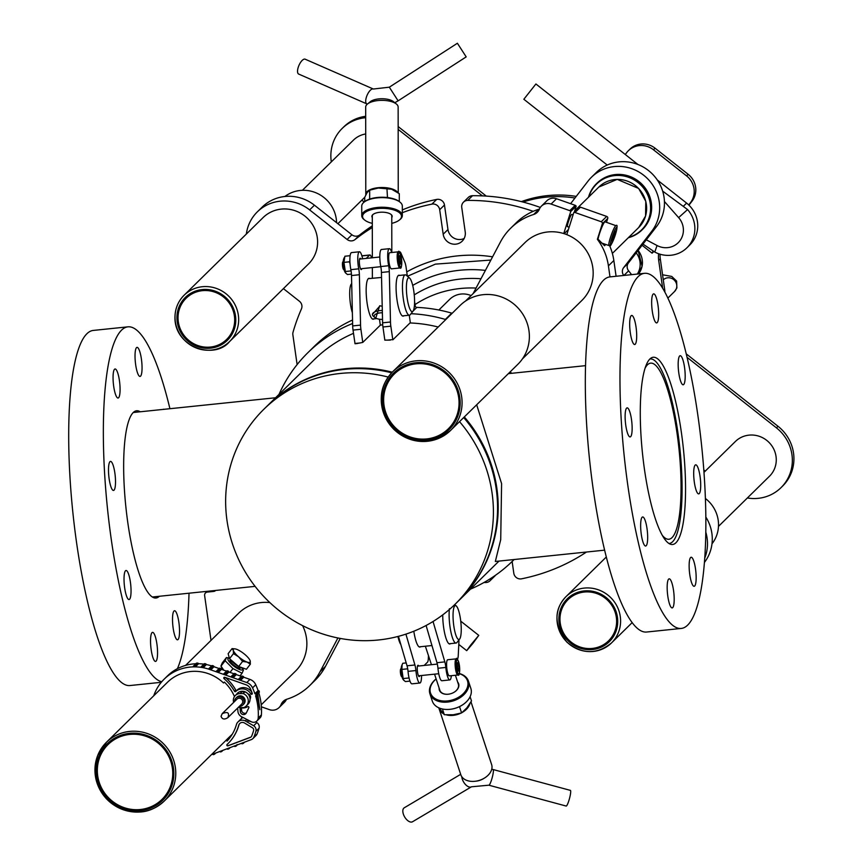 <?xml version="1.0" encoding="UTF-8"?>
<svg xmlns="http://www.w3.org/2000/svg" width="865" height="865" viewBox="0 0 865 865"><rect width="100%" height="100%" fill="white"/><g stroke="black" fill="none" stroke-linecap="round" stroke-linejoin="round"><path stroke-width="1.3" d="M399.706 201.913A19.473 8.055 179.9 0 0 399.36 201.621A19.473 8.055 179.9 0 0 382.016 197.242A19.473 8.055 179.9 0 0 364.673 201.653A19.473 8.055 179.9 0 0 364.338 201.956M391.813 252.504L391.769 216.001A9.731 4.033 179.9 0 0 391.629 215.309A9.731 4.033 179.9 0 0 390.883 214.315M373.193 214.336A9.731 4.033 179.9 0 0 372.296 216.023L372.35 257.781M391.78 217.558A10.142 4.195 179.9 0 0 392.04 215.655A10.142 4.195 179.9 0 0 391.077 214.466A10.142 4.195 179.9 0 0 382.027 212.185A10.142 4.195 179.9 0 0 372.999 214.488A10.142 4.195 179.9 0 0 372.307 217.58M372.307 223.375A19.473 8.055 -0.1 0 1 364.695 220.067A19.473 8.055 -0.1 0 1 362.846 217.764A19.473 8.055 -0.1 0 1 384.957 208.411A19.473 8.055 -0.1 0 1 399.381 220.024A19.473 8.055 -0.1 0 1 391.78 223.354M399.727 219.732A20.284 8.401 179.9 0 0 400.106 219.44A20.284 8.401 179.9 0 0 402.322 215.623A20.284 8.401 179.9 0 0 382.027 207.243A20.284 8.401 179.9 0 0 361.754 215.666A20.284 8.401 179.9 0 0 362.046 217.093A20.284 8.401 179.9 0 0 363.97 219.483A20.284 8.401 179.9 0 0 364.349 219.775M361.754 215.666L361.743 206.065A20.284 8.401 -0.1 0 1 363.949 202.248A20.284 8.401 -0.1 0 1 382.016 197.642A20.284 8.401 -0.1 0 1 400.084 202.205A20.284 8.401 -0.1 0 1 402.312 206.021L402.322 215.623M372.415 314.438L380.038 305.81M382.319 310.481A9.731 4.033 179.9 0 0 372.415 314.525A9.731 4.033 179.9 0 0 372.534 315.141L372.945 315.833A9.731 4.033 179.9 0 0 373.475 316.352L375.032 317.606A7.99 3.309 -0.1 0 1 382.373 312.784M382.525 319.401A7.99 3.309 -0.1 0 1 375.032 317.606M399.295 201.567L399.295 193.684L391.596 189.219L378.297 188.029A15.419 6.379 -0.1 0 1 391.51 189.186A15.419 6.379 -0.1 0 1 391.553 189.208L391.51 189.186M372.134 189.338A15.419 6.379 -0.1 0 1 372.501 189.208A15.419 6.379 -0.1 0 1 378.297 188.029L369.669 190.181L367.193 192.473L364.738 197.263L364.738 201.61M387.488 197.566L386.936 188.397M386.947 197.328L386.114 197.415M369.669 199.08L369.669 190.181M382.211 306.199L379.681 305.799L375.594 318.698L376.74 318.536M409.599 278.087L406.28 275.254A20.284 4.433 84.1 0 0 405.242 274.843A20.284 4.433 84.1 0 0 402.917 295.473A20.284 4.433 84.1 0 0 409.426 315.195A20.284 4.433 84.1 0 0 410.356 314.579L413.027 311.13A17.041 3.73 -95.9 0 1 406.777 295.073A17.041 3.73 -95.9 0 1 409.599 278.087A17.041 3.73 -95.9 0 1 410.464 279.179A17.041 3.73 -95.9 0 1 414.357 296.1A17.041 3.73 -95.9 0 1 413.027 311.13M368.274 278.671L381.541 277.449M351.687 283.558L351.233 284.131A17.041 3.73 84.1 0 0 349.73 296.187A17.041 3.73 84.1 0 0 352.369 312.73M396.365 103.995L393.467 101.659A12.986 5.374 179.9 0 0 381.897 98.74A12.986 5.374 179.9 0 0 370.339 101.681L367.452 104.027A16.23 6.715 -0.1 0 1 381.908 100.351A16.23 6.715 -0.1 0 1 396.365 103.995A16.23 6.715 -0.1 0 1 397.662 105.433A16.23 6.715 -0.1 0 1 398.138 107.044L398.235 192.863M397.662 192.441A16.23 6.715 179.9 0 0 379.854 187.564A16.23 6.715 179.9 0 0 365.787 194.247L365.679 107.087A16.23 6.715 -0.1 0 1 367.452 104.027M365.787 194.247A16.23 6.715 179.9 0 0 365.841 194.82M366.836 103.886L298.674 74.066A8.109 3.211 -66.4 0 1 298.976 65.34A8.109 3.211 -66.4 0 1 305.172 59.198L373.334 89.019A8.109 3.211 -66.4 0 0 367.138 95.172A8.109 3.211 -66.4 0 0 366.836 103.886L367.355 104.114M389.315 87.192L398.116 100.827L466.192 56.885L457.39 43.25L389.315 87.192L373.334 89.019M449.854 709.332A19.473 13.418 -18.2 0 0 449.984 709.322A19.473 13.418 -18.2 0 0 461.51 705.526A19.473 13.418 -18.2 0 0 461.629 705.462M434.554 674.159L439.853 690.27A9.731 6.704 -18.2 0 0 448.146 694.227M454.028 692.292A9.731 6.704 -18.2 0 0 458.547 686.248A9.731 6.704 -18.2 0 0 458.353 684.183L455.412 675.262M439.139 688.118A10.142 6.985 -18.2 0 0 448.081 694.238A10.142 6.985 -18.2 0 0 454.093 692.26A10.142 6.985 -18.2 0 0 457.639 682.031M459.272 673.673A19.473 13.418 161.8 0 1 467.749 685.999A19.473 13.418 161.8 0 1 440.08 700.563A19.473 13.418 161.8 0 1 436.133 678.949M436.111 678.895A20.284 13.97 -18.2 0 0 429.927 693.838A20.284 13.97 -18.2 0 0 449.854 701.731A20.284 13.97 -18.2 0 0 468.711 686.518A20.284 13.97 -18.2 0 0 468.462 681.166A20.284 13.97 -18.2 0 0 459.326 673.521M468.462 681.166L470.852 688.421A20.284 13.97 161.8 0 1 471.101 693.784A20.284 13.97 161.8 0 1 461.737 705.397A20.284 13.97 161.8 0 1 449.724 709.354A20.284 13.97 161.8 0 1 432.316 701.104L429.927 693.838M439.106 707.938L444.318 714.717L453.271 714.771L461.596 712.933L466.851 707.894L471.49 700.964L470.095 696.725M442.426 708.986L444.318 714.717M459.52 706.619L461.596 712.933M449.411 608.722A20.284 4.433 84.1 0 0 450.687 630.888A20.284 4.433 84.1 0 0 456.082 643.041A20.284 4.433 84.1 0 0 457.012 642.425L459.683 638.976A17.041 3.73 -95.9 0 1 453.433 622.919A17.041 3.73 -95.9 0 1 456.255 605.933A17.041 3.73 -95.9 0 1 460.223 617.502A17.041 3.73 -95.9 0 1 461.002 634.272A17.041 3.73 -95.9 0 1 459.683 638.976M397.943 636.478A17.041 3.73 84.1 0 0 400.809 644.457M474.723 781.311L475.75 781.203A12.986 8.942 -18.2 0 0 483.449 778.673L484.335 778.143A16.23 11.18 161.8 0 1 474.723 781.311A16.23 11.18 161.8 0 1 460.796 774.705L439.106 708.77A16.23 11.18 -18.2 0 0 443.367 713.668M470.993 701.839L491.623 764.563A16.23 11.18 161.8 0 1 484.335 778.143M438.858 707.83A16.23 11.18 -18.2 0 0 439.106 708.77M446.394 714.879A16.23 11.18 -18.2 0 0 460.894 713.16M462.148 712.501A16.23 11.18 -18.2 0 0 469.998 703.483M570.381 790.372A8.109 1.254 105.1 0 1 569.484 798.536A8.109 1.254 105.1 0 1 566.153 806.05L488.855 785.193A8.109 1.254 105.1 0 0 492.185 777.689A8.109 1.254 105.1 0 0 493.082 769.526L570.381 790.372M460.667 774.337L404.258 807.791A8.109 4.336 59.3 0 0 404.669 816.982A8.109 4.336 59.3 0 0 412.54 821.75L471.479 786.793L488.855 785.193M174.146 633.342A14.608 3.19 -95.9 0 1 172.513 618.572A14.608 3.19 -95.9 0 1 174.514 610.755A14.608 3.19 -95.9 0 1 179.196 624.952A14.608 3.19 -95.9 0 1 177.53 639.808A14.608 3.19 -95.9 0 1 174.146 633.342M150.618 644.036A14.608 3.19 -95.9 0 1 152.543 632.358A14.608 3.19 -95.9 0 1 157.225 646.555A14.608 3.19 -95.9 0 1 155.559 661.411A14.608 3.19 -95.9 0 1 150.618 644.036M124.56 572.922A14.608 3.19 -95.9 0 1 126.031 570.489A14.608 3.19 -95.9 0 1 130.712 584.686A14.608 3.19 -95.9 0 1 129.036 599.542A14.608 3.19 -95.9 0 1 124.906 589.379A14.608 3.19 -95.9 0 1 124.56 572.922M111.228 461.672A14.608 3.19 -95.9 0 1 115.326 477.188A14.608 3.19 -95.9 0 1 113.51 490.444A14.608 3.19 -95.9 0 1 108.828 476.247A14.608 3.19 -95.9 0 1 110.504 461.391A14.608 3.19 -95.9 0 1 111.228 461.672M118.44 375.432A14.608 3.19 -95.9 0 1 120.073 390.212A14.608 3.19 -95.9 0 1 118.073 398.03A14.608 3.19 -95.9 0 1 113.391 383.833A14.608 3.19 -95.9 0 1 115.056 368.977A14.608 3.19 -95.9 0 1 118.44 375.432M141.968 364.749A14.608 3.19 -95.9 0 1 140.044 376.426A14.608 3.19 -95.9 0 1 135.362 362.23A14.608 3.19 -95.9 0 1 137.027 347.373A14.608 3.19 -95.9 0 1 141.968 364.749M163.15 409.404A14.608 3.19 -95.9 0 1 163.55 409.242A14.608 3.19 -95.9 0 1 163.972 409.318M159.344 596.277A94.123 20.587 -95.9 0 1 155.992 598.007A94.123 20.587 -95.9 0 1 125.825 506.512A94.123 20.587 -95.9 0 1 136.594 410.767A94.123 20.587 -95.9 0 1 140.227 411.783M189.024 593.206A178.504 39.033 -95.9 0 1 182.623 652.145A178.504 39.033 -95.9 0 1 177.39 668.699M161.744 681.75A178.504 39.033 -95.9 0 1 106.806 501.797A178.504 39.033 -95.9 0 1 127.901 326.84A178.504 39.033 -95.9 0 1 169.918 408.702M161.29 682.301L130.031 685.534A178.504 39.033 -95.9 0 1 72.811 512.004A178.504 39.033 -95.9 0 1 93.247 330.43L127.901 326.84M678.701 358.164A14.608 3.19 -95.9 0 1 680.171 355.72A14.608 3.19 -95.9 0 1 684.853 369.928A14.608 3.19 -95.9 0 1 683.177 384.784A14.608 3.19 -95.9 0 1 679.047 374.621A14.608 3.19 -95.9 0 1 678.701 358.164M651.734 305.54A14.608 3.19 -95.9 0 1 653.659 293.851A14.608 3.19 -95.9 0 1 658.341 308.059A14.608 3.19 -95.9 0 1 656.665 322.915A14.608 3.19 -95.9 0 1 651.734 305.54M631.309 338.042A14.608 3.19 -95.9 0 1 629.677 323.272A14.608 3.19 -95.9 0 1 631.688 315.455A14.608 3.19 -95.9 0 1 636.359 329.651A14.608 3.19 -95.9 0 1 634.694 344.508A14.608 3.19 -95.9 0 1 631.309 338.042M629.406 436.652A14.608 3.19 -95.9 0 1 625.309 421.136A14.608 3.19 -95.9 0 1 627.125 407.869A14.608 3.19 -95.9 0 1 631.807 422.077A14.608 3.19 -95.9 0 1 630.131 436.933A14.608 3.19 -95.9 0 1 629.406 436.652M647.128 543.588A14.608 3.19 -95.9 0 1 645.658 546.02A14.608 3.19 -95.9 0 1 640.976 531.824A14.608 3.19 -95.9 0 1 642.652 516.967A14.608 3.19 -95.9 0 1 646.793 527.131A14.608 3.19 -95.9 0 1 647.128 543.588M674.105 596.212A14.608 3.19 -95.9 0 1 672.181 607.9A14.608 3.19 -95.9 0 1 667.499 593.693A14.608 3.19 -95.9 0 1 669.164 578.836A14.608 3.19 -95.9 0 1 674.105 596.212M694.519 563.71A14.608 3.19 -95.9 0 1 696.152 578.48A14.608 3.19 -95.9 0 1 694.152 586.297A14.608 3.19 -95.9 0 1 689.47 572.1A14.608 3.19 -95.9 0 1 691.135 557.244A14.608 3.19 -95.9 0 1 694.519 563.71M696.422 465.1A14.608 3.19 -95.9 0 1 700.52 480.616A14.608 3.19 -95.9 0 1 698.704 493.883A14.608 3.19 -95.9 0 1 694.022 479.675A14.608 3.19 -95.9 0 1 695.698 464.819A14.608 3.19 -95.9 0 1 696.422 465.1M657.919 359.051A94.123 20.587 -95.9 0 1 684.323 459.045A94.123 20.587 -95.9 0 1 672.613 544.496A94.123 20.587 -95.9 0 1 642.446 453A94.123 20.587 -95.9 0 1 653.216 357.256A94.123 20.587 -95.9 0 1 657.919 359.051M644.522 273.318L609.868 276.908A178.504 39.033 84.1 0 0 589.433 458.482A178.504 39.033 84.1 0 0 646.652 632.023L681.306 628.433A178.504 39.033 84.1 0 0 703.526 466.354A178.504 39.033 84.1 0 0 653.432 276.714A178.504 39.033 84.1 0 0 644.522 273.318A178.504 39.033 84.1 0 0 624.087 454.893A178.504 39.033 84.1 0 0 681.306 628.433M606.495 222.337L607.727 218.456A1.622 1.557 -134.5 0 0 606.689 216.423L580.469 207.178A1.622 1.557 -134.5 0 0 579.204 207.265L573.776 212.595L566.791 234.631A40.569 39.001 45.5 0 1 585.227 296.673A40.569 39.001 45.5 0 1 581.842 300.49L522.406 358.921M185.542 665.423L238.654 613.209A40.569 39.001 45.5 0 1 269.848 602.57M224.413 682.107L223.527 682.982A41.217 39.617 -134.5 0 0 167.388 682.366L106.46 742.257L97.886 755.026C92.112 771.072 94.999 785.712 106.546 798.946C128.096 815.695 147.331 816.398 164.253 801.044A41.217 39.617 -134.5 0 0 163.615 743.878A41.217 39.617 -134.5 0 0 106.46 742.257A41.217 39.617 -134.5 0 0 97.907 754.983A41.217 39.617 -134.5 0 0 113.218 804.591A41.217 39.617 -134.5 0 0 164.253 801.044L225.181 741.154A41.217 39.617 -134.5 0 0 226.133 740.18L229.322 737.045L229.96 737.65M226.133 740.18L227.073 741.078A42.515 40.871 -134.5 0 0 236.415 724.6A6.488 6.239 45.5 0 1 245.282 720.913L253.65 725.767A4.866 4.682 45.5 0 1 255.889 731.347A63.286 60.831 45.5 0 1 253.888 737.088A4.866 4.682 45.5 0 1 251.293 739.618L213.536 753.858A45.759 43.985 45.5 0 1 211.547 754.55M234.469 696.563A42.515 40.871 -134.5 0 0 224.381 682.085L223.527 682.982M153.754 695.763A45.759 43.985 45.5 0 1 164.199 679.122A45.759 43.985 45.5 0 1 209.687 669.478L246.763 682.539A9.731 9.364 45.5 0 1 252.569 687.87A63.286 60.831 45.5 0 1 254.894 693.698L255.802 693.925A64.097 61.62 45.5 0 1 256.202 695.157L255.586 695.828A63.286 60.831 45.5 0 1 258.213 718.026A4.866 4.682 45.5 0 1 251.401 721.778L241.53 716.707A6.488 6.239 45.5 0 1 237.907 711.149A42.515 40.871 -134.5 0 0 237.626 708.057M209.849 669.315A45.759 43.985 -134.5 0 0 208.692 668.926L208.725 668.872A0.811 0.778 45.5 0 1 209.708 668.429L210.465 668.699A0.811 0.778 45.5 0 1 211.006 669.651L209.687 669.478M164.199 679.122L167.388 675.987A45.759 43.985 45.5 0 1 195.836 663.758M198.431 663.725A45.759 43.985 45.5 0 1 203.837 664.147M206.27 664.547A45.759 43.985 45.5 0 1 211.633 665.92M203.902 664.266A0.811 0.778 45.5 0 1 204.789 663.66L205.578 663.801A0.811 0.778 45.5 0 1 206.27 664.666L203.394 667.553A45.759 43.985 -134.5 0 0 201.015 667.153L201.037 667.088A0.811 0.778 45.5 0 1 201.913 666.482L202.702 666.623A0.811 0.778 45.5 0 1 203.394 667.488L203.394 667.553M193.425 666.126L196.301 663.304A0.811 0.778 45.5 0 1 196.831 663.087L197.62 663.087A0.811 0.778 45.5 0 1 198.453 663.823L195.598 666.71A45.759 43.985 -134.5 0 0 193.198 666.731A0.811 0.778 45.5 0 1 193.955 665.909L194.755 665.909A0.811 0.778 45.5 0 1 195.577 666.645L195.598 666.71M236.61 745.522L237.064 744.56L236.61 745.522M256.202 695.157L257.165 694.206L257.154 692.26L258.419 692.973L257.738 693.708L259.857 709.689L256.613 694.811M243.649 677.187L249.953 679.403A9.731 9.364 45.5 0 1 255.759 684.734A63.286 60.831 45.5 0 1 258.084 690.562L258.992 690.789A64.097 61.62 45.5 0 1 259.392 692.022L258.321 693.168M251.272 721.713L248.504 720.923A2.519 0.66 -154.2 0 1 246.795 719.421L245.282 720.913M248.839 707.732L246.363 712.868A3.244 3.125 45.5 0 1 240.308 711.408A44.948 43.207 -134.5 0 0 240.081 708.608A0.811 0.778 45.5 0 1 241 707.765A9.731 9.364 -134.5 0 0 247.693 706.673A0.811 0.778 45.5 0 1 248.839 707.732M241.411 707.84A44.948 43.207 45.5 0 1 241.584 710.154A3.244 3.125 -134.5 0 0 246.298 712.976M250.407 688.789A60.853 58.496 45.5 0 1 252.256 693.319A0.811 0.778 45.5 0 1 250.828 693.935A9.731 9.364 -134.5 0 0 235.734 691.481L235.734 691.481A0.811 0.778 45.5 0 1 234.48 691.276A44.948 43.207 -134.5 0 0 224.078 678.657A0.811 0.778 45.5 0 1 224.814 677.306L246.049 684.788A7.298 7.017 45.5 0 1 250.407 688.789M225.538 677.565A44.948 43.207 45.5 0 1 235.756 690.021A0.811 0.778 -134.5 0 0 237.01 690.238A9.731 9.364 45.5 0 1 251.888 692.324M227.171 744.408A0.811 0.778 -134.5 0 0 228.101 745.684L250.536 737.218A2.433 2.336 -134.5 0 0 251.25 736.796M250.374 737.38L227.938 745.835A0.811 0.778 45.5 0 1 227.062 744.516A44.948 43.207 -134.5 0 0 227.798 743.813A44.948 43.207 -134.5 0 0 238.751 725.194A4.055 3.903 45.5 0 1 244.546 723.021L252.483 727.8A2.433 2.336 45.5 0 1 253.596 730.59A60.853 58.496 45.5 0 1 251.672 736.115A2.433 2.336 45.5 0 1 250.374 737.38L250.536 737.218M239.821 723.443A4.055 3.903 -134.5 0 0 238.913 725.043A44.948 43.207 45.5 0 1 227.949 743.651A44.948 43.207 45.5 0 1 227.873 743.738M258.786 692.735A63.286 60.831 45.5 0 1 261.403 714.89A4.866 4.682 45.5 0 1 260.051 717.885L256.862 721.021M248.504 720.923L247.401 722.005M255.608 721.897L256.84 722.632A4.866 4.682 45.5 0 1 259.078 728.211A63.286 60.831 45.5 0 1 257.078 733.952A4.866 4.682 45.5 0 1 256.062 735.477L252.872 738.613M243.616 742.516A0.811 0.778 45.5 0 1 243.151 743.457L242.416 743.727A0.811 0.778 45.5 0 1 241.422 743.338M236.415 745.23A0.811 0.778 45.5 0 1 235.961 746.171L235.226 746.441A0.811 0.778 45.5 0 1 234.22 746.052M229.225 747.944A0.811 0.778 45.5 0 1 228.76 748.874L228.025 749.155A0.811 0.778 45.5 0 1 227.03 748.766M222.024 750.658A0.811 0.778 45.5 0 1 221.57 751.588L220.835 751.869A0.811 0.778 45.5 0 1 219.829 751.48M214.823 753.372A0.811 0.778 45.5 0 1 214.369 754.302L213.633 754.583A0.811 0.778 45.5 0 1 212.628 754.183M211.59 666.05A0.811 0.778 45.5 0 1 212.574 665.607L213.331 665.877A0.811 0.778 45.5 0 1 213.871 666.829L210.995 669.726M218.445 672.278L216.174 671.478A0.811 0.778 45.5 0 1 217.147 671.056L217.904 671.327A0.811 0.778 45.5 0 1 218.445 672.278L221.31 669.521L218.434 672.343M225.884 674.895L223.613 674.095A0.811 0.778 45.5 0 1 224.586 673.684L225.343 673.943A0.811 0.778 45.5 0 1 225.884 674.895L228.749 672.148L225.873 674.97M233.323 677.522L231.052 676.722A0.811 0.778 45.5 0 1 232.025 676.3L232.782 676.571A0.811 0.778 45.5 0 1 233.323 677.522L236.199 674.7L233.312 677.587M240.751 680.214L238.491 679.349A0.811 0.778 45.5 0 1 239.464 678.928L240.221 679.198A0.811 0.778 45.5 0 1 240.762 680.149L243.638 677.327L240.762 680.149M241.367 676.527A0.811 0.778 45.5 0 1 242.341 676.106L243.097 676.365A0.811 0.778 45.5 0 1 243.638 677.327M233.918 673.9A0.811 0.778 45.5 0 1 234.902 673.478L235.658 673.749A0.811 0.778 45.5 0 1 236.199 674.7M226.479 671.272A0.811 0.778 45.5 0 1 227.452 670.862L228.219 671.121A0.811 0.778 45.5 0 1 228.749 672.073M219.04 668.656A0.811 0.778 45.5 0 1 220.013 668.234L220.77 668.504A0.811 0.778 45.5 0 1 221.31 669.456M213.893 666.699L219.083 668.526M221.332 669.315L226.522 671.154M228.771 671.943L233.961 673.77M236.21 674.559L241.411 676.398M259.392 692.022L258.43 693.06M250.05 698.909A3.244 3.125 -134.5 0 0 248.331 694.011A1.622 1.557 45.5 0 1 247.66 693.579A7.298 7.017 -134.5 0 0 236.523 694.357M237.994 721.929L241.184 718.793A6.488 6.239 45.5 0 1 243.119 717.518M567.743 226.533A6.488 0.811 -70.6 0 1 567.483 226.652A6.488 0.811 -70.6 0 1 568.878 220.261A6.488 0.811 -70.6 0 1 571.797 214.412L573.062 214.855M614.55 232.101L615.653 231.009L614.788 234.966L611.696 241.097L614.55 232.101M598.029 239.172A10.553 1.319 -70.6 0 1 601.543 228.003A10.553 1.319 -70.6 0 1 605.035 221.818L615.966 225.679A10.553 1.319 109.4 0 0 611.22 235.183A10.553 1.319 109.4 0 0 608.96 245.574C611.36 242.633 607.911 253.196 615.523 234.231A9.245 1.157 -70.6 0 1 610.42 244.352A9.245 1.157 -70.6 0 1 615.112 229.549A9.245 1.157 -70.6 0 1 615.491 234.264C617.426 226.998 617.578 224.143 615.966 225.679M614.788 234.966L613.588 234.545M611.998 239.724L612.809 240.005M401.847 676.084A4.866 1.06 -95.9 0 1 401.144 669.294M400.755 668.937A3.871 0.843 84.1 0 0 400.711 668.98A3.871 0.843 84.1 0 0 400.452 672.797A3.871 0.843 84.1 0 0 401.49 676.484L402.074 676.992M456.969 663.336L457.888 662.428L458.915 665.931L459.012 670.343L458.093 671.251L456.969 663.336M449.67 675.738A8.109 1.773 -95.9 0 1 449.378 675.889A8.109 1.773 -95.9 0 1 446.772 667.996A8.109 1.773 -95.9 0 1 447.702 659.746L456.212 658.87A8.109 1.773 84.1 0 0 455.282 667.12A8.109 1.773 84.1 0 0 457.888 675.003A8.109 1.773 84.1 0 0 458.169 674.851M458.915 665.931L457.034 666.126M457.866 670.462L459.012 670.343M343.924 269.047A4.866 1.06 -95.9 0 1 343.221 262.257M342.821 261.9A3.871 0.843 84.1 0 0 342.778 261.944A3.871 0.843 84.1 0 0 342.518 265.76A3.871 0.843 84.1 0 0 343.556 269.447L344.151 269.956M399.035 256.3L399.954 255.391L400.982 258.894L401.09 263.306L400.16 264.214L399.035 256.3M391.737 268.701A8.109 1.773 -95.9 0 1 391.445 268.853A8.109 1.773 -95.9 0 1 388.85 260.96A8.109 1.773 -95.9 0 1 389.78 252.71L398.278 251.834A8.109 1.773 84.1 0 0 397.349 260.084A8.109 1.773 84.1 0 0 399.954 267.966A8.109 1.773 84.1 0 0 400.246 267.815M400.982 258.894L399.1 259.089M399.933 263.425L401.09 263.306M403.263 679.533A7.136 1.557 -95.9 0 1 402.939 679.155A7.136 1.557 -95.9 0 1 401.306 672.711A7.136 1.557 -95.9 0 1 401.587 666.072A7.136 1.557 -95.9 0 1 401.793 665.672M407.966 670.699L407.599 668.191M409.156 678.365L408.713 676.311M406.204 662.925L402.809 663.271L402.095 664.763L401.868 669.413L403.166 678.56L403.501 680.009L405.415 681.566L409.967 681.09M407.242 668.861L401.868 669.413M408.55 678.009L403.166 678.56M345.33 272.497A7.136 1.557 -95.9 0 1 345.005 272.118A7.136 1.557 -95.9 0 1 343.383 265.674A7.136 1.557 -95.9 0 1 343.654 259.024A7.136 1.557 -95.9 0 1 343.87 258.635M350.044 263.695L349.319 261.825L349.893 260.668M351.136 271.275L350.79 269.274M350.13 255.694L344.886 256.235L343.935 262.376L345.568 272.972L347.481 274.529L351.439 274.119M349.319 261.825L343.935 262.376M350.617 270.961L345.243 271.524M184.959 336.571A28.88 27.767 45.5 0 1 200.994 290.845A28.88 27.767 45.5 0 1 233.128 329.176A28.88 27.767 45.5 0 1 184.959 336.571M185.91 298.003A29.205 28.08 -134.5 0 0 184.786 336.712A29.205 28.08 -134.5 0 0 205.47 347.384A29.205 28.08 -134.5 0 0 226.868 339.664A29.205 28.08 -134.5 0 0 226.381 299.182A29.205 28.08 -134.5 0 0 185.878 298.036A29.205 28.08 -134.5 0 0 179.779 328.484A29.205 28.08 -134.5 0 0 205.405 347.449A29.205 28.08 -134.5 0 0 226.835 339.696M662.655 191.122L687.588 209.568A28.394 27.302 45.5 0 1 686.94 247.779A28.394 27.302 45.5 0 1 654.773 252.05L642.987 244.103M646.296 239.821L657.054 245.519A18.662 17.938 -134.5 0 0 679.749 240.967A18.662 17.938 -134.5 0 0 678.625 217.612L664.439 201.513M657.281 179.952L686.594 203.091A28.394 27.302 45.5 0 1 689.805 244.957L686.94 247.779M637.97 164.512L535.911 83.981L523.844 99.259L607.219 165.042M230.425 659.725L230.133 660.103A6.488 1.773 37.7 0 0 236.015 666.742A6.488 1.773 37.7 0 0 240.416 668.04A6.488 1.773 37.7 0 0 240.481 667.921M249.931 660.233L250.212 660.947A10.553 2.887 37.7 0 0 249.899 660.157A10.553 2.887 37.7 0 0 244.946 654.535A10.553 2.887 37.7 0 0 236.502 649.258A10.553 2.887 37.7 0 0 235.367 648.934A10.553 2.887 37.7 0 0 233.323 650.394L232.069 648.599L235.291 648.912M250.353 664.169L247.033 662.071A10.553 2.887 37.7 0 0 250.212 660.947L250.353 664.169L246.417 669.261L238.675 666.504L229.528 658.708L228.133 653.68L232.069 648.599M242.6 661.411L238.589 656.795A10.553 2.887 37.7 0 0 247.033 662.071L242.6 661.411L238.675 666.504M233.463 653.616L233.323 650.394A10.553 2.887 37.7 0 0 238.589 656.795L233.463 653.616L229.528 658.708M243.671 668.288A9.439 2.573 -142.3 0 1 237.788 666.104A9.439 2.573 -142.3 0 1 229.939 659.065M229.322 657.973A9.439 2.573 -142.3 0 1 229.074 657.076M470.82 644.901L478.767 635.375L473.014 643.236L466.711 650.664L470.82 644.901M703.98 472.366L735.337 441.539A24.339 23.398 45.5 0 1 769.093 442.491A24.339 23.398 45.5 0 1 769.472 476.247L718.48 526.385M688.951 205.156L692 201.199A19.473 18.716 -134.5 0 0 688.172 174.319L686.583 175.887A19.473 18.716 45.5 0 1 690.411 202.767L688.724 204.94M688.172 174.319L655.075 148.207A19.473 18.716 -134.5 0 0 629.969 149.148L628.379 150.715A19.473 18.716 45.5 0 1 653.475 149.775L655.075 148.207M686.583 175.887L653.475 149.775M625.254 154.478L626.747 152.543A19.473 18.716 45.5 0 1 628.379 150.715M703.807 469.976L705.256 471.111M747.382 497.97A40.569 39.001 -134.5 0 0 781.009 487.665A40.569 39.001 -134.5 0 0 776.424 427.851L687.048 357.332M658.665 253.759A24.339 23.398 -134.5 0 0 658.687 260.343L662.666 288.272M523.033 202.053A113.596 109.195 45.5 0 1 574.966 198.02M482.432 195.89L398.16 129.393M365.7 117.705A40.569 39.001 -134.5 0 0 342.183 128.442A40.569 39.001 -134.5 0 0 331.317 161.885M361.84 200.15L364.219 202.032M664.634 291.71L664.709 291.635A0.649 0.627 -134.5 0 0 664.893 291.105L664.504 291.483M781.009 487.665L782.598 486.098A40.569 39.001 -134.5 0 0 778.013 426.283L686.215 353.85M658.687 260.343L660.287 258.776A24.339 23.398 45.5 0 1 660.071 254.213M660.287 258.776L664.893 291.105M486.281 196.096L398.16 126.571M653.81 251.52L652.556 252.753A16.23 0.584 -51.7 0 1 652.048 253.142A16.23 0.584 -51.7 0 1 653.216 251.174M365.69 116.31A40.569 39.001 -134.5 0 0 343.773 126.874L342.183 128.442M521.357 201.621A113.596 109.195 45.5 0 1 576.22 196.398M636.207 252.861A18.662 17.938 45.5 0 1 637.31 274.064M705.408 498.489A32.459 31.194 45.5 0 1 710.349 503.138A32.459 31.194 45.5 0 1 711.992 543.804M567.851 599.369A29.205 28.08 -134.5 0 0 568.337 639.851A29.205 28.08 -134.5 0 0 608.809 641.03M589.249 591.649A29.205 28.08 -134.5 0 0 567.818 599.402A29.205 28.08 -134.5 0 0 568.273 639.916A29.205 28.08 -134.5 0 0 608.776 641.062A29.205 28.08 -134.5 0 0 614.874 610.614A29.205 28.08 -134.5 0 0 589.249 591.649M485.416 270.388A124.16 119.348 -134.5 0 0 412.702 285.418M480.983 278.757A115.218 110.752 -134.5 0 0 414.249 294.9M704.445 562.412A40.569 39.001 -134.5 0 0 705.851 517.075M491.644 577.863A6.488 6.239 45.5 0 1 490.001 580.783L494.791 576.079A6.488 6.239 -134.5 0 0 495.472 575.29M372.307 225.852A194.733 187.186 -134.5 0 0 359.775 234.891A6.488 6.239 45.5 0 1 351.904 234.772L314.428 205.2A40.569 39.001 -134.5 0 0 262.117 207.157L257.338 211.86A40.569 39.001 45.5 0 1 309.638 209.903L347.114 239.475A6.488 6.239 -134.5 0 0 354.996 239.594A194.733 187.186 45.5 0 1 372.318 227.517M464.181 238.448A11.364 10.921 45.5 0 1 447.962 229.528L444.48 205.016A6.488 6.239 -134.5 0 0 436.684 199.426A194.733 187.186 -134.5 0 0 402.312 209.925M540.311 207.449A194.733 187.186 -134.5 0 0 472.528 195.706A6.488 6.239 -134.5 0 0 468.279 197.447L463.489 202.151A6.488 6.239 45.5 0 1 467.749 200.41A194.733 187.186 45.5 0 1 533.218 211.33M631.601 274.659A194.733 187.186 -134.5 0 0 628.606 270.832A6.488 6.239 45.5 0 1 628.423 262.949L656.513 226.587A40.569 39.001 -134.5 0 0 650.577 172.297A40.569 39.001 -134.5 0 0 596.245 172.546L591.455 177.249A40.569 39.001 45.5 0 1 645.787 177.001A40.569 39.001 45.5 0 1 651.734 231.29L623.633 267.653A6.488 6.239 -134.5 0 0 623.773 275.47M438.858 310.005L449.659 299.377A20.284 19.495 45.5 0 1 471.079 295.592M490.001 580.783A6.488 6.239 45.5 0 1 485.752 582.523A194.733 187.186 45.5 0 1 483.935 582.534M586.492 552.032A194.733 187.186 45.5 0 1 521.595 578.815A6.488 6.239 45.5 0 1 513.799 573.214L512.134 561.482M705.808 532.202A40.569 39.001 45.5 0 1 704.759 558.098M570.586 203.697L588.07 181.066A40.569 39.001 45.5 0 1 591.455 177.249M402.322 212.714A194.733 187.186 45.5 0 1 431.894 204.129A6.488 6.239 45.5 0 1 439.69 209.719L443.183 234.231A11.364 10.921 -134.5 0 0 462.17 241.184A11.364 10.921 -134.5 0 0 465.229 231.95L461.748 207.427A6.488 6.239 45.5 0 1 463.489 202.151M246.341 234.047A40.569 39.001 45.5 0 1 257.338 211.86M297.117 364.598L292.867 334.787A6.488 6.239 45.5 0 1 293.051 332.16A194.733 187.186 45.5 0 1 301.431 308.935A6.488 6.239 -134.5 0 0 299.398 301.236L283.417 288.629M263.025 217.645A32.459 31.194 45.5 0 1 308.026 218.91A32.459 31.194 45.5 0 1 308.535 263.933L229.593 341.545A32.459 31.194 -134.5 0 0 229.084 296.522A32.459 31.194 -134.5 0 0 184.083 295.257A32.459 31.194 -134.5 0 0 175.033 316.082A32.459 31.194 -134.5 0 0 205.773 350.152A32.459 31.194 -134.5 0 0 229.593 341.545C214.531 360.424 173.422 347.168 174.979 316.179C175.357 307.972 178.395 300.998 184.083 295.257L263.025 217.645M492.585 256.829A138.908 133.524 -134.5 0 0 406.734 271.891M476.064 288.077A107.098 102.957 -134.5 0 0 415.027 304.577M609.695 602.527A28.88 27.767 45.5 0 1 593.66 648.253A28.88 27.767 45.5 0 1 561.526 609.922A28.88 27.767 45.5 0 1 609.695 602.527M388.212 377.075A136.551 131.264 -134.5 0 0 263.793 409.329A136.551 131.264 -134.5 0 0 252.396 422.174A136.551 131.264 -134.5 0 0 272.389 604.905A136.551 131.264 -134.5 0 0 455.26 604.084A136.551 131.264 -134.5 0 0 459.531 421.644M263.793 409.329L267.945 405.253A136.551 131.264 45.5 0 1 391.65 372.815M463.683 417.568A136.551 131.264 45.5 0 1 459.412 600.007L455.26 604.084M452.168 313.271A16.23 15.602 45.5 0 1 451.735 313.152A146.044 140.389 -134.5 0 0 416.8 307.399A1.622 1.557 45.5 0 1 415.222 305.972L414.281 306.891M451.735 313.152L445.356 319.423A146.044 140.389 -134.5 0 0 411.037 313.703M211.006 640.392L204.627 595.574A3.244 3.125 45.5 0 1 207.33 592.082L213.72 591.422A3.244 3.125 -134.5 0 0 215.666 590.438M470.474 589.13A146.044 140.389 -134.5 0 0 512.631 560.996A146.044 140.389 -134.5 0 0 514.102 559.525M352.542 319.996A146.044 140.389 -134.5 0 0 314.233 346.433L307.854 352.704A146.044 140.389 -134.5 0 0 279.006 394.375M352.617 323.488A146.044 140.389 -134.5 0 0 307.854 352.704M616.085 276.27L613.847 260.527A56.69 54.495 -134.5 0 0 609.609 245.649M605.77 244.449L604.57 245.746L597.791 238.913L597.38 239.313A56.69 54.495 45.5 0 1 608.419 265.858L609.987 276.897M398.441 636.348L407.037 665.801A8.109 1.773 -95.9 0 1 408.031 671.37A12.175 2.66 84.1 0 0 411.989 683.837L419.871 683.026A12.175 2.66 -95.9 0 1 415.903 670.548A8.109 1.773 84.1 0 0 414.919 664.99L405.912 634.132M573.776 212.595A1.622 1.557 45.5 0 1 575.041 212.509L601.262 221.754A1.622 1.557 45.5 0 1 602.31 223.786L597.38 239.313M362.77 342.421L360.9 329.273A8.109 1.773 -95.9 0 1 360.554 325.11L359.375 274.735A8.109 1.773 84.1 0 0 358.737 268.831A12.175 2.66 -95.9 0 1 359.429 251.78L351.558 252.591A12.175 2.66 84.1 0 0 350.855 269.653A8.109 1.773 -95.9 0 1 351.504 275.557L352.671 325.921A8.109 1.773 84.1 0 0 353.028 330.095L355.028 343.751L360.143 342.951A136.551 131.264 45.5 0 1 362.77 342.421L380.319 325.175A136.551 131.264 45.5 0 1 382.708 324.743M451.346 675.684A12.175 2.66 -95.9 0 1 449.8 679.922A12.175 2.66 -95.9 0 1 445.832 667.445A8.109 1.773 84.1 0 0 444.837 661.887L433.149 621.849A8.109 1.773 -95.9 0 1 433.051 621.502M458.915 639.959A8.109 1.773 -95.9 0 1 458.904 642.219L458.245 655.627A8.109 1.773 -95.9 0 1 457.444 659.065L457.282 659.216M450.524 643.614A20.565 4.498 -95.9 0 1 449.811 643.982A20.565 4.498 -95.9 0 1 442.739 614.885M414.584 301.474L415.222 305.972M399.36 252.18L399.522 252.018A8.109 1.773 -95.9 0 1 399.814 251.866A8.109 1.773 -95.9 0 1 400.982 253.229L404.831 262.214A8.109 1.773 -95.9 0 1 406.096 267.361L407.339 276.162M409.264 315.217L410.324 322.645L392.829 339.837L390.829 326.181A8.109 1.773 -95.9 0 1 390.483 322.007L389.304 271.632A8.109 1.773 84.1 0 0 388.655 265.728A12.175 2.66 -95.9 0 1 389.358 248.677A12.175 2.66 -95.9 0 1 391.748 252.504M403.858 315.768A20.565 4.498 -95.9 0 1 403.155 316.136A20.565 4.498 -95.9 0 1 396.559 296.133A20.565 4.498 -95.9 0 1 398.916 275.211A20.565 4.498 -95.9 0 1 399.684 275.416M337.901 637.97L320.072 671.673A60.853 58.496 45.5 0 1 309.757 685.534L315.174 680.204A60.853 58.496 -134.5 0 0 325.5 666.342L340.259 638.435M309.757 685.534A60.853 58.496 45.5 0 1 286.834 699.223A9.731 9.364 -134.5 0 0 281.114 704.499A9.731 9.364 45.5 0 1 269.383 709.635L261.381 706.813M279.06 707.581L284.488 702.25A9.731 9.364 -134.5 0 0 286.456 699.352M473.166 293.538L500.413 242.027A60.853 58.496 45.5 0 1 510.739 228.165A60.853 58.496 45.5 0 1 533.651 214.477A9.731 9.364 -134.5 0 0 539.371 209.2A9.731 9.364 45.5 0 1 551.102 204.064L569.786 210.649A1.622 1.557 45.5 0 1 570.738 211.525L576.166 206.194A1.622 1.557 -134.5 0 0 575.203 205.319L556.53 198.734A9.731 9.364 -134.5 0 0 546.853 200.788L541.425 206.119M539.446 209.016A9.731 9.364 45.5 0 1 539.079 209.146A60.853 58.496 -134.5 0 0 516.156 222.835L510.739 228.165M564.153 233.691L568.424 229.495M574.295 212.087L576.166 206.194M465.521 301.063L524.958 242.633A40.569 39.001 45.5 0 1 563.753 233.561L570.738 211.525M389.358 248.677L381.487 249.488A12.175 2.66 84.1 0 0 380.784 266.55A8.109 1.773 -95.9 0 1 381.422 272.453L382.6 322.818A8.109 1.773 84.1 0 0 382.957 326.992L384.828 340.14A136.551 131.264 45.5 0 1 387.52 340.118L390.385 340.086M359.429 251.78A12.175 2.66 -95.9 0 1 362.197 256.97A8.109 1.773 84.1 0 0 362.759 258.776M366.252 258.408L369.593 255.121A8.109 1.773 -95.9 0 1 369.885 254.97A8.109 1.773 -95.9 0 1 371.053 256.332L371.701 257.846M361.819 268.658A5.677 1.243 -95.9 0 1 361.473 269.426A5.677 1.243 -95.9 0 1 361.267 269.534A5.677 1.243 -95.9 0 1 359.451 264.009A5.677 1.243 -95.9 0 1 360.1 258.235A5.677 1.243 -95.9 0 1 360.824 258.97M373.94 318.871A20.565 4.498 -95.9 0 1 373.226 319.228A20.565 4.498 -95.9 0 1 366.63 299.236A20.565 4.498 -95.9 0 1 368.987 278.314A20.565 4.498 -95.9 0 1 369.755 278.519M379.465 319.217L380.319 325.175M268.258 404.939A136.551 131.264 45.5 0 1 268.583 404.625A136.551 131.264 45.5 0 1 392.267 372.177M464.321 416.941A136.551 131.264 45.5 0 1 460.05 599.38A136.551 131.264 45.5 0 1 459.726 599.694M649.853 359.007A92.739 20.284 -95.9 0 1 650.21 358.953A92.739 20.284 -95.9 0 1 677.998 433.279A92.739 20.284 -95.9 0 1 669.326 543.447A92.739 20.284 -95.9 0 1 668.959 543.469L669.326 543.447M645.009 368.328A88.522 19.354 -95.9 0 1 650.642 363.149A88.522 19.354 -95.9 0 1 677.165 434.1A88.522 19.354 -95.9 0 1 668.883 539.252A88.522 19.354 -95.9 0 1 662.309 535.349M604.646 550.151L495.342 561.471L500.716 539.63L501.592 483.621L476.68 404.788M421.547 675.511A12.175 2.66 -95.9 0 1 419.871 683.026M428.467 655.67L428.316 658.73A8.109 1.773 -95.9 0 1 427.526 662.158L424.174 665.445M420.595 646.717A20.565 4.498 -95.9 0 1 419.882 647.074A20.565 4.498 -95.9 0 1 413.816 631.234M419.752 675.695A5.677 1.243 -95.9 0 1 419.201 676.571A5.677 1.243 -95.9 0 1 417.438 671.532A5.677 1.243 -95.9 0 1 417.827 665.38A5.677 1.243 -95.9 0 1 418.033 665.271A5.677 1.243 -95.9 0 1 418.746 666.007M409.999 322.959A136.551 131.264 45.5 0 1 438.187 327.024M510.253 371.777A136.551 131.264 45.5 0 1 511.55 373.312M268.583 404.625L314.514 359.472A136.551 131.264 45.5 0 1 353.493 333.349M426.099 625.492L436.966 662.698A8.109 1.773 -95.9 0 1 437.96 668.267A12.175 2.66 84.1 0 0 441.918 680.744L449.8 679.922M302.609 625.644A40.569 39.001 45.5 0 1 295.538 671.078L261.208 704.813M241.865 716.869A41.217 39.617 45.5 0 1 241.378 718.62M232.361 734.071A41.217 39.617 45.5 0 1 231.561 734.882L229.344 737.056M162.263 799.595A38.784 37.282 45.5 0 1 156.879 803.942A38.784 37.282 45.5 0 1 111.39 800.698A38.784 37.282 45.5 0 1 99.864 756.226A38.784 37.282 45.5 0 1 107.876 744.278M99.799 756.28A38.784 37.282 45.5 0 1 107.844 744.311A38.784 37.282 45.5 0 1 161.625 745.825A38.784 37.282 45.5 0 1 162.231 799.628A38.784 37.282 45.5 0 1 114.212 802.958A38.784 37.282 45.5 0 1 99.799 756.28M156.63 803.736A38.46 36.968 45.5 0 1 97.464 773.721A38.46 36.968 45.5 0 1 151.018 738.451A38.46 36.968 45.5 0 1 156.63 803.736M232.955 668.591L225.149 660.73L226.435 657.541L229.366 658.135A9.169 2.508 37.7 0 0 234.307 666.472A9.169 2.508 37.7 0 0 242.47 668.245L243.411 670.115L242.059 673.24L232.955 668.591L230.025 672.386M242.059 673.24L240.005 675.9M225.149 660.73L220.986 666.115L223.797 670.191M226.435 657.541L222.283 662.914L220.932 666.05L222.002 668.191A9.169 2.508 -142.3 0 0 223.202 669.975M526.417 351.568A41.217 39.617 45.5 0 1 517.865 364.295L450.557 430.456A41.217 39.617 -134.5 0 0 459.12 417.73A41.217 39.617 -134.5 0 0 443.799 368.133A41.217 39.617 -134.5 0 0 392.764 371.68A41.217 39.617 -134.5 0 0 393.413 428.845A41.217 39.617 -134.5 0 0 450.557 430.456C431.949 445.464 413.059 445.107 393.889 429.408C377.508 407.577 377.129 388.331 392.764 371.68L460.072 305.507A41.217 39.617 45.5 0 1 511.107 301.971A41.217 39.617 45.5 0 1 526.417 351.568M448.567 429.008A38.784 37.282 45.5 0 1 394.818 427.451A38.784 37.282 45.5 0 1 394.191 373.691M456.59 417.06A38.784 37.282 45.5 0 1 448.535 429.04A38.784 37.282 45.5 0 1 394.764 427.515A38.784 37.282 45.5 0 1 394.159 373.723A38.784 37.282 45.5 0 1 442.177 370.393A38.784 37.282 45.5 0 1 456.59 417.06M399.76 369.614A38.46 36.968 45.5 0 1 458.915 399.63A38.46 36.968 45.5 0 1 405.361 434.9A38.46 36.968 45.5 0 1 399.76 369.614M566.791 234.631A40.569 39.001 -134.5 0 0 563.753 233.561M588.492 197.231A32.459 31.194 45.5 0 1 596.418 183.748L597.088 183.099A32.459 31.194 45.5 0 1 642.09 184.364A32.459 31.194 45.5 0 1 642.587 229.376L641.916 230.036A32.459 31.194 45.5 0 1 628.304 237.734M596.418 183.748A32.459 31.194 45.5 0 1 641.419 185.024A32.459 31.194 45.5 0 1 641.916 230.036M588.892 196.842A32.135 30.891 45.5 0 1 641.127 185.305A32.135 30.891 45.5 0 1 628.714 237.334M284.888 196.496A32.459 31.194 45.5 0 1 318.223 193.836A32.459 31.194 45.5 0 1 336.571 222.673M302.404 190.3L353.396 140.173A24.339 23.398 45.5 0 1 365.711 133.956M238.426 707.267A7.136 6.866 -134.5 0 0 240.665 707.613L243.768 707.592A7.623 7.331 -134.5 0 0 243.13 693.579L240.027 693.6A7.136 6.866 -134.5 0 0 233.647 702.402M234.61 701.461A4.866 4.682 45.5 0 1 235.972 698.077L236.924 697.136A4.866 4.682 45.5 0 1 243.681 697.331A4.866 4.682 45.5 0 1 243.757 704.078L242.795 705.018A4.866 4.682 45.5 0 1 239.389 706.327M243.13 693.579L244.881 691.859L241.865 691.784L240.027 693.6M246.168 706.045L247.92 704.315A7.623 7.331 -134.5 0 0 244.881 691.859M235.972 698.077A4.866 4.682 45.5 0 1 242.719 698.271A4.866 4.682 45.5 0 1 242.795 705.018M222.219 713.647L236.999 699.115A3.406 3.276 45.5 0 1 241.724 699.255A3.406 3.276 45.5 0 1 241.778 703.98L227.906 717.615C224.478 719.799 222.197 719.366 221.051 716.307L222.219 713.647C227.744 711.398 229.647 712.717 227.906 717.615M249.715 694.909L249.823 697.352M249.12 695.536L249.704 696.92M249.52 696.401L249.401 695.265M461.802 776.716A8.109 4.336 59.3 0 0 465.597 784.641A8.109 4.336 59.3 0 0 471.479 786.793M662.568 274.789L671.727 276.432L676.592 281.049L676.895 287.937L674.549 291.505A8.109 7.796 -134.5 0 0 674.473 280.314A8.109 7.796 -134.5 0 0 663.282 279.828M240.081 708.608L240.946 707.754M240.308 711.408L241.584 710.154M224.078 678.657L225.278 677.468M234.48 691.276L235.756 690.021M235.767 691.459L237.01 690.227L235.745 691.47M250.828 693.935L252.039 692.735M261.403 714.89L258.213 718.026M257.067 694.4L256.202 695.255M257.089 692.67L255.802 693.925M257.089 692.357L255.597 693.817M256.84 722.632L253.65 725.767M198.453 663.823L195.577 666.645M206.27 664.666L203.394 667.488M213.871 666.829L211.006 669.651M196.831 663.087L193.955 665.909M197.62 663.087L194.755 665.909M204.789 663.66L201.913 666.482M205.578 663.801L202.702 666.623M212.574 665.607L209.708 668.429M213.331 665.877L210.465 668.699M220.013 668.234L217.147 671.056M220.77 668.504L217.904 671.327M227.452 670.862L224.586 673.684M228.219 671.121L225.343 673.943M234.902 673.478L232.025 676.3M235.658 673.749L232.782 676.571M242.341 676.106L239.464 678.928M243.097 676.365L240.221 679.198M249.953 679.403L246.763 682.539M255.759 684.734L252.569 687.87M258.084 690.562L254.894 693.698M258.484 690.778L255.294 693.914M258.786 690.681L257.305 692.151M258.992 690.789L257.705 692.054M259.078 728.211L255.889 731.347M257.078 733.952L253.888 737.088M459.391 665.455A7.136 1.557 -95.9 0 1 458.147 673.565A7.136 1.557 -95.9 0 1 456.428 661.498A7.136 1.557 -95.9 0 1 459.391 665.455M401.468 258.419A7.136 1.557 -95.9 0 1 400.214 266.528A7.136 1.557 -95.9 0 1 398.506 254.461A7.136 1.557 -95.9 0 1 401.468 258.419M654.773 252.05L657.054 245.519M687.588 209.568L678.625 217.612M683.631 206.011L686.594 203.091M690.411 202.767L692 201.199M776.424 427.851L778.013 426.283M638.1 250.428A19.127 18.381 45.5 0 1 638.5 273.946L642.09 266.236L638.1 250.418M589.833 588.005A32.459 31.194 -134.5 0 0 566.024 596.623A32.459 31.194 -134.5 0 0 566.532 641.635A32.459 31.194 -134.5 0 0 611.523 642.911A32.459 31.194 -134.5 0 0 620.583 622.076A32.459 31.194 -134.5 0 0 589.833 588.005M617.718 622.378A30.026 28.859 -134.5 0 0 574.436 593.725A30.026 28.859 -134.5 0 0 572.738 644.609A30.026 28.859 -134.5 0 0 617.718 622.378M628.423 262.949L623.633 267.653M623.903 275.459L628.606 270.832M351.904 234.772L347.114 239.475M354.996 239.594L359.775 234.891M436.684 199.426L431.894 204.129M439.69 209.719L444.48 205.016M467.749 200.41L472.528 195.706M443.183 234.231L447.962 229.528M309.638 209.903L314.428 205.2M651.734 231.29L656.513 226.587M413.07 311.065L416.8 307.399M214.607 590.557L213.72 591.422M208.216 591.217L207.33 592.082M613.847 260.527L608.419 265.858M580.469 207.178L575.041 212.509M606.689 216.423L601.262 221.754M602.31 223.786L607.727 218.456M325.5 666.342L320.072 671.673M286.283 699.417L281.114 704.499M539.079 209.146L533.651 214.477M551.102 204.064L556.53 198.734M575.203 205.319L569.786 210.649M388.655 265.728L380.784 266.55M389.304 271.632L381.422 272.453M390.483 322.007L382.6 322.818M382.957 326.992L390.829 326.181M392.732 339.577L387.52 340.118M358.737 268.831L350.855 269.653M359.375 274.735L351.504 275.557M361.916 255.921L369.593 255.121M360.554 325.11L352.671 325.921M353.028 330.095L360.9 329.273M360.143 342.951L354.931 343.492M408.031 671.37L415.903 670.548M407.037 665.801L414.919 664.99M437.96 668.267L445.832 667.445M436.966 662.698L444.837 661.887M432.349 621.935L433.149 621.849M99.064 755.956A39.595 38.06 45.5 0 1 165.658 749.317A39.595 38.06 45.5 0 1 140.389 810.624A39.595 38.06 45.5 0 1 99.064 755.956M457.325 417.395A39.595 38.06 45.5 0 1 390.721 424.034A39.595 38.06 45.5 0 1 415.989 362.716A39.595 38.06 45.5 0 1 457.325 417.395M598.872 187.024A28.394 27.302 45.5 0 1 638.251 188.138A28.394 27.302 45.5 0 1 638.694 227.527L645.56 216.023L645.787 201.329L638.651 188.451L617.188 179.379L598.872 187.024L574.706 210.779M176.936 316.731A30.026 28.859 -134.5 0 0 220.218 345.384A30.026 28.859 -134.5 0 0 221.916 294.5A30.026 28.859 -134.5 0 0 176.936 316.731M399.381 220.024L400.106 219.44M364.695 220.067L363.97 219.483M364.673 201.653L363.949 202.248M399.36 201.621L400.084 202.205M372.361 267.566L372.372 278.249M372.501 189.208L371.593 189.5M405.242 274.843L398.203 275.567M409.426 315.195L402.376 315.93M375.464 318.709L372.458 319.023M398.116 100.827L394.797 102.73M431.44 664.698L425.364 646.22M419.114 646.869L431.959 645.539M449.043 643.776L456.082 643.041M456.255 605.933L454.72 604.624M491.742 769.19L493.082 769.526M667.856 298.09L674.549 291.505M256.159 695.319L257.121 694.379M236.221 745.998L236.88 745.36M243.422 743.284L244.568 742.159M229.02 748.712L230.177 747.587M221.829 751.426L222.975 750.29M214.628 754.139L215.785 753.004M201.242 666.688L204.118 663.866M208.898 668.602L211.774 665.78M216.337 671.229L219.213 668.407M223.776 673.846L226.652 671.024M231.215 676.473L234.091 673.651M238.664 679.101L241.53 676.279M258.397 693.125L259.349 692.184M569.138 227.236L567.483 226.652M608.96 245.574L601.272 242.87M437.322 664.082L417.481 666.137M438.739 673.727L418.476 675.824M400.711 668.98L401.187 668.364M456.212 658.87C456.85 657.119 457.92 659.303 459.412 665.423C459.802 673.121 459.283 676.311 457.888 675.003L449.378 675.889M379.811 257.002L359.548 259.1M380.805 266.69L360.554 268.788M342.778 261.944L343.254 261.327M398.278 251.834C398.916 250.082 399.987 252.266 401.479 258.386C401.868 266.085 401.36 269.274 399.954 267.966L391.445 268.853M402.939 679.155L403.501 680.009M401.587 666.072L402.095 664.763M345.005 272.118L345.568 272.972M343.654 259.024L344.162 257.727M458.796 644.425L466.711 650.664M460.731 621.157L478.767 635.375M652.048 253.142L642.079 245.271M606.333 556.984L566.024 596.623C553.687 609.782 553.978 624.941 566.867 642.111C581.95 654.47 596.839 654.74 611.523 642.911L632.196 622.584M407.458 276.259L435.409 264.128L490.877 260.062M207.146 591.325L205.502 592.936M512.631 560.996L514.134 559.525M399.814 251.866L399.003 251.953M369.885 254.97L362.013 255.791M357.526 343.492L355.028 343.751M508.35 373.648L585.529 365.657M275.557 397.759L133.242 412.508M255.089 586.362L152.359 597.001M460.05 599.38L498.997 561.093M612.366 253.413L638.694 227.527M337.88 223.7L364.738 197.296M238.621 692.292L235.334 695.514"/></g></svg>
